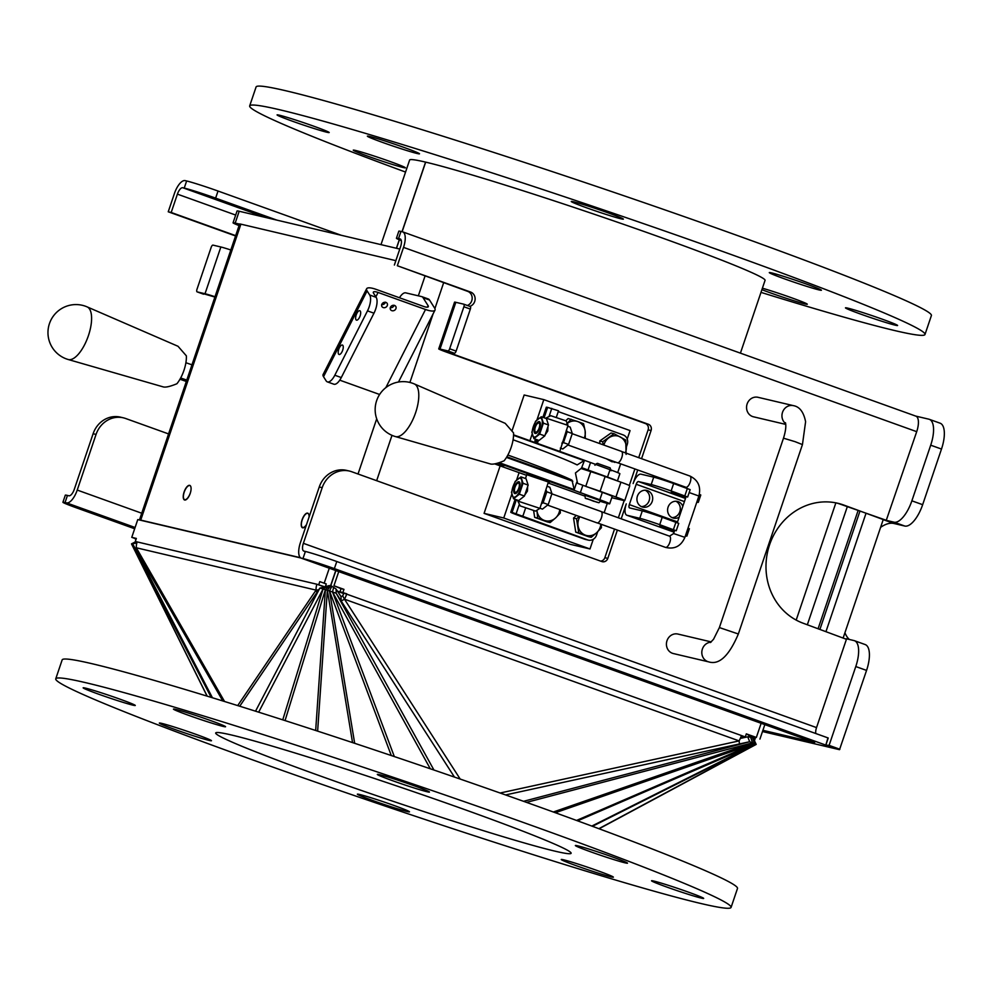 <?xml version="1.0" encoding="UTF-8"?>
<svg xmlns="http://www.w3.org/2000/svg" width="994" height="994" viewBox="0 0 994 994"><rect width="100%" height="100%" fill="white"/><g stroke="black" fill="none" stroke-linecap="round" stroke-linejoin="round"><path stroke-width="1.49" d="M518.446 483.096A4.858 1.951 109.8 0 1 518.359 489.259A4.858 1.951 109.8 0 1 514.619 491.508A4.858 1.951 109.8 0 1 515.066 487.035A4.858 1.951 109.8 0 1 517.563 483.295A4.858 1.951 109.8 0 1 518.446 483.096M516.395 493.099A5.554 2.236 109.8 0 1 514.892 492.266A5.554 2.236 109.8 0 1 514.768 491.831M517.899 483.134A5.554 2.236 109.8 0 1 518.272 482.873A5.554 2.236 109.8 0 1 519.278 482.649A5.554 2.236 109.8 0 1 519.949 483.196M600.985 511.475A6.039 2.423 109.8 0 1 601.084 511.512A6.039 2.423 109.8 0 1 601.333 518.011A6.039 2.423 109.8 0 1 597.009 522.869L547.694 505.163M568.046 445.026L617.361 462.732A6.039 2.423 -70.2 0 0 621.685 457.874A6.039 2.423 -70.2 0 0 621.436 451.375A6.039 2.423 -70.2 0 0 621.337 451.338M538.81 422.959A4.858 1.951 -70.2 0 0 537.916 423.158A4.858 1.951 -70.2 0 0 535.418 426.898A4.858 1.951 -70.2 0 0 534.971 431.371A4.858 1.951 -70.2 0 0 538.711 429.122A4.858 1.951 -70.2 0 0 538.81 422.959M536.748 432.962A5.554 2.236 109.8 0 1 535.244 432.142A5.554 2.236 109.8 0 1 535.132 431.707M538.251 423.009A5.554 2.236 109.8 0 1 538.624 422.748A5.554 2.236 109.8 0 1 539.63 422.512A5.554 2.236 109.8 0 1 540.314 423.071M520.955 476.884L526.062 478.71L528.149 485.109L524.447 496.043L519.34 494.204L523.043 483.27L520.955 476.884L515.178 481.419L511.475 492.353L513.55 498.752L519.34 494.204M528.149 485.109L523.043 483.27M524.447 496.043L518.657 500.591L513.55 498.752M516.085 496.354A10.002 4.013 -70.2 0 0 520.831 488.613A10.002 4.013 -70.2 0 0 521.639 479.953A10.002 4.013 -70.2 0 0 517.7 479.021A10.002 4.013 -70.2 0 0 512.966 486.762A10.002 4.013 -70.2 0 0 512.159 495.422A10.002 4.013 -70.2 0 0 516.085 496.354M515.774 484.227A6.25 2.51 -70.2 0 0 513.724 491.198A6.25 2.51 -70.2 0 0 516.035 493.347A6.25 2.51 -70.2 0 0 519.266 488.539A6.25 2.51 -70.2 0 0 519.837 482.773A6.25 2.51 -70.2 0 0 515.774 484.227M541.308 416.747L546.414 418.586L548.502 424.972L544.799 435.906L539.692 434.08L543.395 423.146L541.308 416.747L535.53 421.294L531.827 432.228L533.902 438.615L539.692 434.08M548.502 424.972L543.395 423.146M544.799 435.906L539.009 440.454L533.902 438.615M536.437 436.217A10.002 4.013 -70.2 0 0 541.183 428.476A10.002 4.013 -70.2 0 0 541.991 419.816A10.002 4.013 -70.2 0 0 538.065 418.896A10.002 4.013 -70.2 0 0 533.318 426.625A10.002 4.013 -70.2 0 0 532.511 435.297A10.002 4.013 -70.2 0 0 536.437 436.217M536.126 424.09A6.25 2.51 -70.2 0 0 534.089 431.061A6.25 2.51 -70.2 0 0 536.387 433.222A6.25 2.51 -70.2 0 0 539.618 428.402A6.25 2.51 -70.2 0 0 540.189 422.636A6.25 2.51 -70.2 0 0 536.126 424.09M535.555 511.102L520.222 505.921L535.555 511.102L539.916 508.381L548.34 482.115M541.805 502.79A10.002 4.013 -70.2 0 0 544.613 497.162A10.002 4.013 -70.2 0 0 545.756 491.135M547.371 486.364L549.844 487.259L551.931 493.645L546.824 491.819L546.066 490.204M551.931 493.645L548.228 504.579L543.122 502.753L546.824 491.819M548.228 504.579L542.451 509.127L539.966 508.232M541.481 503.747L543.122 502.753M559.796 451.438L568.009 425.395L567.251 423.208L566.095 420.884L550.763 415.691L545.942 418.076L568.009 425.395M562.169 442.653A10.002 4.013 -70.2 0 0 564.965 437.025A10.002 4.013 -70.2 0 0 566.108 430.998M567.723 426.227L570.196 427.122L572.283 433.521L567.176 431.682L566.431 430.067M572.283 433.521L568.58 444.455L563.474 442.616L567.176 431.682M568.58 444.455L562.803 448.99L560.318 448.108M561.846 443.61L563.474 442.616M527.615 487.42L527.416 491.123L525.254 494.291M520.222 505.921L517.837 501.075L539.916 508.381M547.967 427.283L547.769 430.998L545.607 434.167M599.084 828.772L756.148 744.431L749.675 741.723L739.412 743.959A15.009 2.373 -102.3 0 0 739.114 740.903A15.009 6.026 -70.2 0 0 741.425 735.535L745.289 736.927L741.313 735.858M761.143 723.284L756.347 737.449L746.32 733.858L745.289 736.927M746.221 734.181L756.347 737.449M753.042 737.486L747.736 736.815L749.675 741.723L523.552 801.313M747.736 736.815L740.306 738.43M755.341 738.033L748.88 735.709L755.341 738.033L754.458 740.654M748.88 735.709L748.482 736.865M764.833 724.614L759.925 739.101M752.272 737.126L754.533 743.574L555.36 812.732M752.955 737.262L755.539 744.009L577.613 820.845M753.054 737.498L756.061 744.282L592.436 826.312M731.075 907.41L737.486 888.474A356.473 14.922 -161.3 0 0 404.608 760.037A356.473 14.922 -161.3 0 0 62.162 659.892L55.751 678.827A356.473 14.922 -161.3 0 0 146.391 720.414A356.473 14.922 -161.3 0 0 514.917 848.864A356.473 14.922 -161.3 0 0 731.075 907.41A356.473 14.922 -161.3 0 0 398.196 778.985A356.473 14.922 -161.3 0 0 55.751 678.827M136.837 542.997L131.506 543.904L207.1 696.135M212.43 697.763L132.674 543.979L222.793 700.956M318.664 589.877L316.055 590.113L136.315 547.781A15.009 10.623 150.1 0 0 136.054 549.856M136.079 539.17L135.346 538.996M337.587 591.343L343.688 593.542M224.557 701.503L136.315 547.781A15.009 13.73 -76.7 0 1 137.16 541.916L316.9 584.236L323.373 586.559A7.505 6.871 -76.7 0 0 323.199 587.156M454.469 777.097L341.153 600.948L341.017 596.686A7.505 3.814 -32.8 0 0 342.681 595.816L344.471 599.196A15.009 7.629 147.2 0 1 341.153 600.948L336.196 593.244L336.059 588.982L330.803 585.665L319.894 588.063L316.924 592.449A15.009 12.512 -145.8 0 1 316.055 590.113A15.009 13.73 -76.7 0 1 316.9 584.236L324.591 586.771M137.097 542.115L135.308 541.481L137.16 541.916M324.429 586.808L323.373 586.559M300.958 558.019L137.768 519.589L131.767 537.344L136.34 538.425L135.308 541.481M326.268 583.95L319.795 581.627L326.268 583.95L325.386 586.547M319.795 581.627L318.763 584.683M131.767 537.344L136.166 538.922M329.275 568.208L324.367 582.695M335.748 570.531L330.84 585.019M342.681 595.816A7.505 3.019 -70.2 0 0 343.837 593.12L741.425 735.535M500.119 793.013L739.114 740.903L344.471 599.196A15.009 6.026 -70.2 0 0 346.782 593.816L339.973 591.741L341.017 588.672L343.961 589.367L342.918 592.436M343.837 593.12L339.973 591.741M343.961 589.367L333.947 585.764L341.017 588.672M335.897 570.581L330.99 585.068M338.743 571.6L333.947 585.764M336.059 588.982L341.017 596.686M433.943 770.027L336.196 593.244L329.499 590.945L319.894 588.063L255.533 711.195M135.83 541.668L131.531 543.855M329.822 585.503L325.398 589.641L285.054 720.588M330.803 585.665L327.361 590.25L317.633 731.137M331.909 586.174L329.499 590.945L354.672 743.313M108.296 697.552A27.521 1.156 18.7 0 1 83.148 687.823A27.521 1.156 18.7 0 1 109.588 695.551A27.521 1.156 18.7 0 1 135.283 705.467A27.521 1.156 18.7 0 1 108.296 697.552M203.174 738.79A27.521 1.156 18.7 0 1 174.832 729.434A27.521 1.156 18.7 0 1 159.326 723.073A27.521 1.156 18.7 0 1 185.766 730.801A27.521 1.156 18.7 0 1 211.461 740.716A27.521 1.156 18.7 0 1 203.174 738.79M409.478 811.849A27.521 1.156 18.7 0 1 382.789 804.009A27.521 1.156 18.7 0 1 357.368 794.181A27.521 1.156 18.7 0 1 383.796 801.922A27.521 1.156 18.7 0 1 409.491 811.837A27.521 1.156 18.7 0 1 409.478 811.849M606.377 873.937A27.521 1.156 18.7 0 1 613.373 877.155A27.521 1.156 18.7 0 1 586.945 869.427A27.521 1.156 18.7 0 1 561.25 859.512A27.521 1.156 18.7 0 1 577.936 864.022A27.521 1.156 18.7 0 1 606.377 873.937M678.529 888.686A27.521 1.156 18.7 0 1 703.677 898.414A27.521 1.156 18.7 0 1 677.237 890.686A27.521 1.156 18.7 0 1 651.542 880.771A27.521 1.156 18.7 0 1 678.529 888.686M583.652 847.447A27.521 1.156 18.7 0 1 611.993 856.803A27.521 1.156 18.7 0 1 627.5 863.165A27.521 1.156 18.7 0 1 601.059 855.436A27.521 1.156 18.7 0 1 575.364 845.521A27.521 1.156 18.7 0 1 583.652 847.447M377.347 774.388A27.521 1.156 18.7 0 1 404.036 782.228A27.521 1.156 18.7 0 1 429.458 792.056A27.521 1.156 18.7 0 1 403.03 784.328A27.521 1.156 18.7 0 1 377.335 774.413A27.521 1.156 18.7 0 1 377.347 774.388M180.448 712.3A27.521 1.156 18.7 0 1 173.453 709.082A27.521 1.156 18.7 0 1 199.881 716.823A27.521 1.156 18.7 0 1 225.576 726.738A27.521 1.156 18.7 0 1 208.889 722.216A27.521 1.156 18.7 0 1 180.448 712.3M263.398 754.856A187.617 7.853 18.7 0 1 215.698 732.963A187.617 7.853 18.7 0 1 395.935 785.682A187.617 7.853 18.7 0 1 571.128 853.274A187.617 7.853 18.7 0 1 457.364 822.46A187.617 7.853 18.7 0 1 263.398 754.856M337.413 591.095L343.75 593.368M300.499 557.721L140.738 520.098A15.009 0.634 -161.3 0 0 139.458 519.937A15.009 0.634 -161.3 0 0 139.483 519.986M807.352 624.729L847.31 506.679M818.137 628.606L858.095 510.556M395.861 260.652L240.896 224.159A15.009 0.634 -161.3 0 0 239.616 223.998L139.458 519.937M593.269 539.295L589.989 548.961L570.332 544.339L484.078 513.364L500.144 465.888M512.096 430.601L524.149 394.991L543.817 399.625L630.059 430.588L627.214 439M835.867 502.852L796.194 620.082M306.363 525.056A7.753 3.119 109.8 0 1 302.524 527.777A7.753 3.119 109.8 0 1 302.101 519.75A7.753 3.119 109.8 0 1 307.767 513.177A7.753 3.119 109.8 0 1 309.059 517.091M184.114 491.968A7.753 3.119 109.8 0 1 189.779 485.395A7.753 3.119 109.8 0 1 190.09 493.745A7.753 3.119 109.8 0 1 184.549 499.982A7.753 3.119 109.8 0 1 184.114 491.968M239.194 211.25A25.012 1.044 -161.3 0 0 237.069 210.977L233.056 222.805A25.012 1.044 18.7 0 1 235.193 223.091L239.194 211.25L399.774 249.059M396.407 248.276L399.29 239.778M402.023 231.689L425.569 162.109A187.617 7.853 18.7 0 1 425.668 162.134A187.617 7.853 18.7 0 1 626.357 225.29A187.617 7.853 18.7 0 1 765.057 280.345L740.418 353.143M380.988 244.636L409.627 160.046A187.617 7.853 18.7 0 1 409.714 159.897A187.617 7.853 18.7 0 1 425.569 162.109M425.668 162.134L402.123 231.714M399.377 239.815L396.507 248.289M374.365 139.371A27.521 1.156 18.7 0 1 367.37 136.166A27.521 1.156 18.7 0 1 393.81 143.894A27.521 1.156 18.7 0 1 419.505 153.809A27.521 1.156 18.7 0 1 402.818 149.286A27.521 1.156 18.7 0 1 374.365 139.371M302.226 124.623A27.521 1.156 18.7 0 1 277.077 114.894A27.521 1.156 18.7 0 1 303.505 122.635A27.521 1.156 18.7 0 1 329.2 132.537A27.521 1.156 18.7 0 1 302.226 124.623M397.091 165.861A27.521 1.156 18.7 0 1 368.749 156.518A27.521 1.156 18.7 0 1 353.255 150.144A27.521 1.156 18.7 0 1 379.683 157.884A27.521 1.156 18.7 0 1 405.39 167.787A27.521 1.156 18.7 0 1 397.091 165.861M762.398 288.198A27.521 1.156 18.7 0 1 800.307 301.02A27.521 1.156 18.7 0 1 807.302 304.226A27.521 1.156 18.7 0 1 790.429 299.641A27.521 1.156 18.7 0 1 761.889 289.689M872.446 315.757A27.521 1.156 18.7 0 1 897.607 325.485A27.521 1.156 18.7 0 1 871.166 317.757A27.521 1.156 18.7 0 1 845.472 307.842A27.521 1.156 18.7 0 1 872.446 315.757M777.581 274.53A27.521 1.156 18.7 0 1 805.923 283.874A27.521 1.156 18.7 0 1 821.417 290.236A27.521 1.156 18.7 0 1 794.989 282.507A27.521 1.156 18.7 0 1 769.294 272.592A27.521 1.156 18.7 0 1 777.581 274.53M571.277 201.459A27.521 1.156 18.7 0 1 597.966 209.312A27.521 1.156 18.7 0 1 623.387 219.127A27.521 1.156 18.7 0 1 596.947 211.399A27.521 1.156 18.7 0 1 571.252 201.484A27.521 1.156 18.7 0 1 571.277 201.459M760.982 292.373A356.473 14.922 -161.3 0 0 924.992 334.481A356.473 14.922 -161.3 0 0 595.654 207.249A356.473 14.922 -161.3 0 0 249.854 105.637A356.473 14.922 -161.3 0 0 249.68 105.898A356.473 14.922 -161.3 0 0 405.552 172.061M924.992 334.481L931.403 315.545A356.473 14.922 -161.3 0 0 602.066 188.313A356.473 14.922 -161.3 0 0 256.266 86.689A356.473 14.922 -161.3 0 0 256.092 86.963L249.68 105.898M239.579 224.122L235.193 223.091M399.464 297.753A12.512 5.02 109.8 0 1 405.726 292.857L421.618 296.597A12.512 5.02 109.8 0 1 421.841 296.659A12.512 5.02 109.8 0 1 423.059 297.703L429.532 300.026A12.512 5.02 -70.2 0 0 428.315 298.983A12.512 5.02 -70.2 0 0 428.091 298.921M367.494 310.873L373.968 313.197A12.512 5.02 -70.2 0 0 376.167 297.33L369.693 295.007A12.512 5.02 109.8 0 1 367.494 310.873L334.816 375.235A12.512 5.02 109.8 0 1 327.337 381.87A12.512 5.02 109.8 0 1 326.119 380.826L323.522 376.714A15.009 4.1 26.9 0 1 323.075 374.564L366.649 288.745A15.009 4.1 26.9 0 1 376.13 289.378L423.568 306.413A7.505 2.05 26.9 0 0 428.315 306.724A7.505 2.05 26.9 0 0 428.091 305.655L423.059 297.703M390.244 307.68A3.081 2.684 147.7 0 0 394.071 305.257M381.621 304.586A3.081 2.684 147.7 0 0 385.436 302.164M366.649 288.745A15.009 4.1 26.9 0 0 367.097 290.894L369.693 295.007M338.544 354.05A5.007 2.013 109.8 0 1 339.103 348.385A5.007 2.013 109.8 0 1 342.408 345.055A5.007 2.013 109.8 0 1 342.905 345.477A5.007 2.013 109.8 0 1 342.334 351.143A5.007 2.013 109.8 0 1 339.029 354.473A5.007 2.013 109.8 0 1 338.544 354.05M355.976 319.72A5.007 2.013 109.8 0 1 356.535 314.054A5.007 2.013 109.8 0 1 359.84 310.724A5.007 2.013 109.8 0 1 360.325 311.147A5.007 2.013 109.8 0 1 359.766 316.813A5.007 2.013 109.8 0 1 356.461 320.143A5.007 2.013 109.8 0 1 355.976 319.72M373.968 313.197L341.29 377.558L334.816 375.235M379.621 394.481L339.762 380.168M395.786 308.96A3.081 2.684 -32.3 0 1 390.53 309.656A3.081 2.684 -32.3 0 1 395.736 306.363A3.081 2.684 -32.3 0 1 395.786 308.96M387.163 305.866A3.081 2.684 -32.3 0 1 381.907 306.562A3.081 2.684 -32.3 0 1 387.101 303.269A3.081 2.684 -32.3 0 1 387.163 305.866M376.167 297.33L373.558 293.218A7.505 2.05 26.9 0 1 373.346 292.149A7.505 2.05 26.9 0 1 378.08 292.46L425.519 309.494A15.009 4.1 26.9 0 0 434.999 310.128A15.009 4.1 26.9 0 0 434.552 307.978L429.532 300.026M327.337 381.87L333.81 384.193A12.512 5.02 -70.2 0 0 341.29 377.558M190.773 486.501A7.505 3.007 -69.3 0 0 189.904 485.581A7.505 3.007 -69.3 0 0 184.437 491.533A7.505 3.007 -69.3 0 0 184.598 499.622A7.505 3.007 -69.3 0 0 190.202 493.297A7.505 3.007 -69.3 0 0 190.91 490.676M308.749 514.283A7.505 3.007 -69.3 0 0 307.892 513.364A7.505 3.007 -69.3 0 0 302.424 519.315A7.505 3.007 -69.3 0 0 302.574 527.404A7.505 3.007 -69.3 0 0 306.55 524.497M589.989 548.961L503.747 517.998L484.078 513.364M588.349 540.115L585.28 539.394A7.505 6.871 -76.7 0 1 584.596 539.195L519.315 515.749A15.444 0.646 18.7 0 1 510.767 512.233A15.444 0.646 18.7 0 1 512.084 512.407L587.665 539.916A7.505 6.871 103.3 0 0 588.349 540.115A7.505 6.871 103.3 0 0 596.537 535.132L597.705 531.703M503.747 517.998L511.798 494.192M516.631 479.94L519.092 472.647M529.901 440.702L532.163 434.055M536.984 419.803L543.817 399.625M604.141 512.693L607.284 503.386M550.129 522.558L544.339 520.421A12.512 11.443 103.3 0 0 555.683 517.862L550.129 522.558L547.122 521.85L534.673 517.377L533.616 510.667M544.339 520.421L537.679 518.085L537.008 511.152A12.512 11.443 103.3 0 0 544.339 520.421M534.673 517.377L537.679 518.085M536.922 510.444A12.512 11.443 103.3 0 0 537.008 511.152L536.897 510.456M560.144 509.624L560.355 512.954L555.683 517.862A12.512 11.443 103.3 0 0 559.771 509.5M626.357 447.051L627.264 444.343A7.505 6.871 103.3 0 0 623.201 434.925L558.255 411.603M617.709 472.61L620.666 463.838M565.822 420.698L568.133 418.536L577.8 421.58A12.512 11.443 103.3 0 0 567.338 423.394M572.805 446.741L568.034 445.051M566.456 424.152L571.14 419.244M577.8 421.58L583.577 423.717L585.131 430.849A12.512 11.443 103.3 0 0 577.8 421.58M584.298 438.031A12.512 11.443 103.3 0 0 585.131 430.849L585.28 438.391M581.167 468.559L590.747 471.628A19.83 0.832 18.7 0 1 605.122 476.511L620.939 482.189A15.879 0.671 18.7 0 1 629.749 485.817L624.741 500.603A15.879 0.671 -161.3 0 0 615.932 496.988L600.115 491.297A19.83 0.832 -161.3 0 0 586.659 486.712M611.757 497.696L623.387 500.429A15.879 0.671 -161.3 0 0 624.741 500.603M556.342 417.244L558.529 410.808L547.619 407.403A15.444 0.646 -161.3 0 0 546.302 407.242L542.886 417.318M522.981 515.799L525.602 508.071M549.023 416.548L551.782 408.385M516.246 513.389L519.365 504.182M537.729 442.28A15.444 0.646 18.7 0 1 534.896 440.914A15.444 0.646 18.7 0 1 536.213 441.087L538.002 441.498M233.056 222.805A25.012 1.044 18.7 0 0 238.51 225.377L239.082 225.576M859.922 511.214L819.963 629.252M235.677 215.064L177.404 194.141L171.192 212.48L235.677 235.64M168.57 433.918L125.642 418.499A25.012 22.887 -76.7 0 0 123.355 417.828L120.411 417.132A25.012 22.887 103.3 0 0 93.113 433.732L74.277 489.371A7.505 3.019 109.8 0 1 68.934 495.782L67.455 495.434A25.012 1.044 -161.3 0 0 65.318 495.161L62.92 502.256A25.012 1.044 18.7 0 1 65.045 502.542L67.455 495.434M93.113 433.732L96.058 434.428A25.012 22.887 -76.7 0 1 123.355 417.828M96.058 434.428L77.234 490.067A15.009 6.026 109.8 0 1 66.523 502.877L65.045 502.542M134.675 528.758L76.774 507.959A25.012 1.044 18.7 0 1 62.92 502.256M762.485 731.534L839.52 749.675L866.557 670.416A25.012 10.052 -70.2 0 0 865.19 644.559L854.405 640.683A25.012 10.052 109.8 0 1 855.784 666.539L829.095 745.376L825.79 745.115L827.965 737.896L825.79 745.115M319.248 486.985L322.193 487.681A25.012 22.887 -76.7 0 1 349.49 471.069L346.546 470.386A25.012 22.887 103.3 0 0 319.248 486.985L300.412 542.625A15.009 6.026 -70.2 0 0 301.244 558.143A15.009 6.026 -70.2 0 0 301.505 558.218L814.682 742.493L762.895 730.304M301.505 558.218L302.984 558.566A25.012 1.044 18.7 0 1 334.369 568.618L825.554 745.003M334.369 568.618L336.78 561.523L827.965 737.896M336.78 561.523A25.012 1.044 -161.3 0 0 305.382 551.459L303.903 551.111A7.505 3.019 109.8 0 1 303.779 551.074A7.505 3.019 109.8 0 1 303.369 543.32L816.534 727.596L846.428 639.291L803.463 623.337A62.535 57.217 -76.7 0 1 768.623 547.893A62.535 57.217 -76.7 0 1 837.83 503.275A62.535 57.217 -76.7 0 1 843.533 504.964L883.368 519.613M815.788 733.535A7.505 3.019 109.8 0 1 816.534 727.596M322.193 487.681L303.369 543.32M349.49 471.069A25.012 22.887 -76.7 0 1 351.764 471.752L601.892 561.573A5.007 4.572 103.3 0 0 607.806 558.379L604.849 557.684A5.007 4.572 -76.7 0 1 600.624 561.113M438.727 348.906L454.556 302.151A15.009 0.634 18.7 0 1 455.836 302.313L463.701 304.164A2.497 1.006 109.8 0 1 463.751 304.176A2.497 1.006 109.8 0 1 463.887 306.761L449.661 348.782A2.497 1.006 109.8 0 1 447.872 350.919L440.007 349.068A15.009 0.634 18.7 0 0 438.727 348.906A15.009 0.634 18.7 0 0 447.051 352.323L645.417 423.556A5.007 4.572 -76.7 0 1 648.125 429.843L638.707 457.662M634.893 468.944L629.289 485.482M624.182 500.603L618.355 517.787M614.54 529.081L604.849 557.684M674.354 531.33L659.879 525.739L676.231 530.759L659.718 524.683A15.879 0.671 -161.3 0 0 639.788 518.296L627.052 515.302A10.996 4.411 109.8 0 1 626.854 515.24A10.996 4.411 109.8 0 1 626.257 503.883L621.2 518.818M617.373 530.1L607.806 558.379M648.125 429.843L651.082 430.539L641.552 458.681M637.726 469.963L633.128 483.556A10.996 4.411 109.8 0 1 640.968 474.175L653.704 477.17A15.879 0.671 18.7 0 1 673.646 483.556L690.159 489.632L687.649 497.025L671.136 490.949A15.879 0.671 -161.3 0 0 651.207 484.563L638.471 481.568A3.181 1.28 -70.2 0 0 636.197 484.277L629.326 504.604A3.181 1.28 -70.2 0 0 629.5 507.884A3.181 1.28 -70.2 0 0 629.55 507.909L642.286 510.904A15.879 0.671 18.7 0 1 662.228 517.29L678.74 523.366L676.231 530.759M651.082 430.539A5.007 4.572 103.3 0 0 648.361 424.252L645.417 423.556M467.391 305.481A7.505 6.871 103.3 0 0 472.175 298.337A7.505 6.871 103.3 0 0 467.677 291.366L397.327 265.733L470.634 292.062A7.505 6.871 -76.7 0 1 475.12 299.318A7.505 6.871 -76.7 0 1 469.814 306.363M401.303 240.598A25.012 1.044 18.7 0 1 396.432 238.274A25.012 1.044 18.7 0 1 398.557 238.548L400.035 238.895A7.505 3.019 109.8 0 1 400.172 238.933A7.505 3.019 109.8 0 1 400.582 246.686L394.369 265.038M836.352 502.939A62.535 57.217 -76.7 0 1 840.576 504.269L886.226 520.284M915.611 416.076A15.009 6.026 109.8 0 1 915.884 416.151A15.009 6.026 109.8 0 1 916.704 431.669L403.527 247.382A15.009 6.026 -70.2 0 0 402.707 231.875A15.009 6.026 -70.2 0 0 402.446 231.788L400.967 231.44A25.012 1.044 -161.3 0 0 398.83 231.167L396.432 238.274M916.704 431.669L886.275 520.309M403.527 247.382L397.327 265.733M450.245 352.286L449.996 353.019L445.834 351.304L454.345 353.243A2.497 1.006 -70.2 0 0 456.122 351.106L449.661 348.782M463.887 306.761L470.348 309.084A2.497 1.006 -70.2 0 0 470.212 306.5A2.497 1.006 -70.2 0 0 470.174 306.487L463.788 304.201M470.348 309.084L456.122 351.106M449.996 353.019L648.361 424.252M710.424 642.534L713.543 639.266L719.383 627.574L738.343 633.986C729.049 655.866 719.184 665.16 708.722 661.88L673.323 653.543A10.002 9.157 -76.7 0 1 666.999 640.708A10.002 9.157 -76.7 0 1 677.92 634.06L711.232 641.913M785.757 424.401L753.464 416.797A10.002 9.157 -76.7 0 1 747.128 403.962A10.002 9.157 -76.7 0 1 758.049 397.314L793.448 405.651A10.002 9.157 103.3 0 0 782.526 412.299A10.002 9.157 103.3 0 0 785.658 423.618M696.831 502.082L698.285 502.392L696.931 501.796M685.413 535.816L686.866 536.126L685.512 535.53M642.062 506.89A8.573 7.853 -76.7 0 1 637.291 496.54A8.573 7.853 -76.7 0 1 646.783 490.415A8.573 7.853 -76.7 0 1 652.449 500.566A8.573 7.853 -76.7 0 1 642.845 507.114A8.573 7.853 -76.7 0 1 642.062 506.89M679.138 517.191A8.573 7.853 -76.7 0 1 673.51 518.135A8.573 7.853 -76.7 0 1 672.739 517.899A8.573 7.853 -76.7 0 1 667.956 507.549A8.573 7.853 -76.7 0 1 677.448 501.436A8.573 7.853 -76.7 0 1 682.816 506.319M685.549 535.542L688.059 528.149L689.364 528.721L686.866 536.126M685.773 497.596L671.298 492.005L687.649 497.025M699.341 494.366L700.782 494.987L698.285 502.392M672.019 517.601A8.573 7.853 103.3 0 0 680.045 510.854A8.573 7.853 103.3 0 0 675.87 501.237M641.354 506.58A8.573 7.853 103.3 0 0 649.38 499.845A8.573 7.853 103.3 0 0 645.205 490.228M915.747 416.101L928.893 419.195A25.012 10.052 109.8 0 1 929.328 419.331A25.012 10.052 109.8 0 1 930.707 445.188L911.871 500.827A25.012 10.052 109.8 0 1 894.028 522.185L883.219 519.638L893.991 523.503L904.813 526.05A25.012 10.052 -70.2 0 0 922.656 504.691L941.492 449.052A25.012 10.052 -70.2 0 0 940.113 423.195L929.328 419.331M849.348 639.465A62.535 25.111 109.8 0 1 844.925 632.743M880.597 527.367A62.535 25.111 109.8 0 1 893.991 523.503M846.304 638.744L853.958 640.558A25.012 10.052 109.8 0 1 854.405 640.683M235.566 235.963L168.234 211.784L174.447 193.445A15.009 6.026 109.8 0 1 185.157 180.622L186.636 180.97L184.225 188.077A25.012 1.044 18.7 0 1 215.623 198.129L276.829 220.109M215.623 198.129L218.021 191.034A25.012 1.044 -161.3 0 0 186.636 180.97M218.021 191.034L341.265 235.28M177.404 194.141A7.505 3.019 109.8 0 1 182.747 187.729L184.225 188.077M168.234 211.784L171.192 212.48M215.002 296.734A15.009 0.634 -161.3 0 0 205.025 293.739L197.16 291.888A2.497 1.006 109.8 0 1 197.123 291.876A2.497 1.006 109.8 0 1 196.986 289.279L211.2 247.257A2.497 1.006 109.8 0 1 212.989 245.12L220.854 246.984L205.025 293.739M230.832 249.979A15.009 0.634 -161.3 0 0 220.854 246.984M214.89 297.044L197.16 291.888M883.231 519.576L843.272 637.626M826.026 631.438L865.985 513.389M601.208 524.298L601.432 527.702L596.76 532.61L591.206 537.307L588.199 536.598L575.75 532.125L573.538 518.048L576.321 515.439M573.538 518.048L576.532 518.756L579.316 516.52M575.75 532.125L578.756 532.834L576.532 518.756M591.206 537.307L578.756 532.834M579.924 516.731A12.512 11.443 103.3 0 0 578.086 525.901A12.512 11.443 103.3 0 0 585.416 535.17A12.512 11.443 103.3 0 0 596.76 532.61A12.512 11.443 103.3 0 0 600.861 524.173M615.423 462.036L611.795 461.701L606.502 458.843M599.804 443.61L599.742 441.025L611.049 433.011L614.056 433.719L625.735 440.044L626.108 454.395M603.109 444.79L602.749 441.734L614.056 433.719M599.742 441.025L602.749 441.734M614.801 462.409L612.105 460.843M625.338 452.854A12.512 11.443 103.3 0 0 626.369 447.325A12.512 11.443 103.3 0 0 620.331 436.987A12.512 11.443 103.3 0 0 608.837 437.832A12.512 11.443 103.3 0 0 603.855 445.063M395.426 436.577L490.738 464.036C493.248 464.521 497.696 463.44 504.082 460.806A21.259 8.536 -70.2 0 0 513.538 432.887L505.213 423.345L414.324 383.945A28.018 28.018 0 0 0 376.403 401.39A28.018 28.018 0 0 0 395.426 436.577L395.426 436.577A27.969 11.232 -70.2 0 0 395.637 436.639A27.969 11.232 -70.2 0 0 415.268 413.703A27.969 11.232 -70.2 0 0 414.324 383.945M617.436 480.934L619.871 473.74A17.793 0.745 -161.3 0 0 610.018 469.677L584.522 460.321L577.179 464.919A127.394 5.33 -161.3 0 0 513.078 439.783M585.478 495.459L600.935 500.839C597.27 503.486 601.606 503.088 593.642 501.262C582.583 496.59 586.274 500.355 584.758 495.36L585.478 495.459M507.859 455.041A127.394 5.33 18.7 0 1 572.01 480.189L574.346 490.39L599.829 499.746A17.793 0.745 18.7 0 1 609.695 503.809L612.205 496.404A17.793 0.745 -161.3 0 0 602.339 492.353L577.564 483.32L575.439 472.982L581.54 468.099L582.732 468.05L607.508 477.07A17.793 0.745 18.7 0 1 616.628 480.649M581.54 468.099L582.335 467.913M526.559 475.306L501.982 466.546A27.956 1.168 18.7 0 1 494.677 463.875M584.634 496.018L548.924 483.283M609.695 503.809A17.793 0.745 18.7 0 1 600.637 501.436M526.77 474.685L549.334 482.326M504.728 465.59L499.361 463.937L504.728 465.59M503.337 466.261L497.969 464.608L503.337 466.261M572.78 462.869L577.179 464.919M584.522 460.321L581.49 468.149M68.226 359.517L163.376 386.939C165.824 387.511 170.334 386.455 176.895 383.746A21.259 8.536 -70.2 0 0 186.35 355.827L178.025 346.285L87.124 306.885A28.018 28.018 0 0 0 49.7 322.901A28.018 28.018 0 0 0 68.226 359.517L68.226 359.517A27.969 11.232 -70.2 0 0 87.981 336.904A27.969 11.232 -70.2 0 0 87.124 306.885M186.325 381.46A127.394 5.33 18.7 0 1 179.976 379.236M180.672 377.968A19.694 0.82 -161.3 0 0 186.797 380.068M191.966 364.798A19.694 0.82 18.7 0 1 185.89 362.723M669.409 536.139A5.952 2.398 109.8 0 1 669.521 536.164A5.952 2.398 109.8 0 1 669.844 542.326A5.952 2.398 109.8 0 1 665.495 547.383C674.553 549.533 681.014 546.203 684.891 537.356L698.881 496.018L689.165 492.552M689.774 476.002A5.952 2.398 109.8 0 1 689.873 476.027A5.952 2.398 109.8 0 1 690.109 482.45A5.952 2.398 109.8 0 1 685.848 487.246L617.759 462.794M601.432 511.711L669.521 536.164L673.597 533.542L684.891 537.356M739.412 743.959L505.573 794.939M750.532 737.001L752.582 742.816L526.547 802.382M752.582 742.816L553.323 811.999M754.533 743.574L576.532 820.448M755.539 744.009L591.815 826.076M756.061 744.282L598.86 828.685M740.853 737.113L743.5 737.734M136.277 541.829L131.568 543.842L207.199 696.16M131.568 543.842L211.188 697.39M316.055 590.113L237.703 705.591M316.924 592.449L239.728 706.225M328.505 585.652L323.087 588.945L258.664 712.176M323.087 588.945L282.756 719.855M325.398 589.641L315.67 730.491M327.361 590.25L352.535 742.605M329.499 590.945L391.288 755.539M333.649 587.305L332.53 591.964L394.32 756.571M332.53 591.964L430.29 768.772M344.471 599.196L460.197 779.072M240.896 224.159L140.738 520.098M376.651 480.686L391.996 435.347M409.901 382.454L433.123 313.831M434.9 308.6L443.647 282.731M418.337 295.827L425.034 276.046M358.026 474.001L376.701 418.834M428.091 305.655L427.308 307.183M323.522 376.714L367.097 290.894M385.834 387.648L425.519 309.494M378.08 292.46L375.856 296.846M587.665 539.916L584.596 539.195M522.645 515.724L522.384 516.47M620.939 482.189L615.932 496.988M605.122 476.511L600.115 491.297M585.752 486.389L590.747 471.628M536.213 441.087L536.71 439.621M544.116 417.753L547.619 407.403M512.084 512.407L516.358 499.758M77.234 490.067L141.72 513.227M135.097 527.503L66.523 502.877M828.735 745.811L839.52 749.675M305.382 551.459L302.984 558.566M843.533 504.964L840.576 504.269M398.557 238.548L400.967 231.44M467.677 291.366L470.634 292.062M440.007 349.068L455.836 302.313M447.872 350.919L454.345 353.243M708.722 661.88A10.002 9.157 -76.7 0 1 702.385 649.045A10.002 9.157 -76.7 0 1 710.909 642.186M738.343 633.986L802.444 444.591L795.051 441.659L783.496 438.18L719.383 627.574M627.052 515.302L674.056 532.188L626.854 515.24M636.197 484.277L684.419 501.597M638.471 481.568L685.475 498.454M629.326 504.604L677.535 521.912M653.704 477.17L651.207 484.563M642.286 510.904L639.788 518.296M675.92 522.21L673.41 529.603M662.228 517.29L659.718 524.683M687.339 488.476L684.829 495.869M673.646 483.556L671.136 490.949M696.968 501.808L699.478 494.416M930.707 445.188L941.492 449.052M911.871 500.827L922.656 504.691M894.028 522.185L904.813 526.05M855.784 666.539L866.557 670.416M839.88 749.252L829.095 745.376M182.747 187.729L265.522 217.45M586.833 498.603L597.245 502.33L586.833 498.603M580.322 492.738L582.819 485.345M574.085 490.054L576.744 482.189M602.339 492.353L599.829 499.746M506.865 456.805L572.01 480.189M499.224 462.645L574.06 489.533M574.346 490.39L498.093 463.005M584.323 460.247L513.575 434.838L584.41 460.272M513.55 435.31L583.863 460.57M506.48 457.426L572.805 481.245M610.018 469.677L607.508 477.07M588.001 470.063L590.498 462.67M514.619 491.508L514.892 492.266M517.563 483.295L518.272 482.873M551.894 493.844L601.084 511.512M621.436 451.375L572.246 433.707M534.971 431.371L535.244 432.142M537.916 423.158L538.624 422.748M597.406 522.931L665.495 547.383M698.881 496.018C701.18 486.725 698.173 480.065 689.873 476.027L621.784 451.587M685.848 487.246L687.264 488.452M673.597 533.542L674.665 530.398M677.274 522.707L686.084 496.665M549.123 482.947L549.384 482.177M517.837 501.075L518.073 500.38M525.478 478.499L526.82 474.536M537.369 443.374L538.425 440.243M753.054 737.362L754.583 740.965M754.993 741.872L756.173 744.382M326.852 586.1L325.473 586.522M428.315 298.983L421.841 296.659M398.495 382.031L434.999 310.128M184.598 499.622L185.53 499.97M302.574 527.404L303.518 527.752M534.896 440.914L535.48 439.186M510.767 512.233L515.128 499.323M814.409 742.419L301.244 558.143M828.238 738.02L825.828 745.115M915.884 416.151L402.707 231.875M470.212 306.5L463.751 304.176M785.446 422.736C786.304 426.053 785.658 431.21 783.496 438.18M793.448 405.651C799.648 406.732 803.699 412.088 805.6 421.729L802.444 444.591M203.584 294.199L197.123 291.876M594.934 465.291C596.363 463.465 597.518 462.943 598.388 463.726L610.154 467.888L611.111 470.771"/></g></svg>
